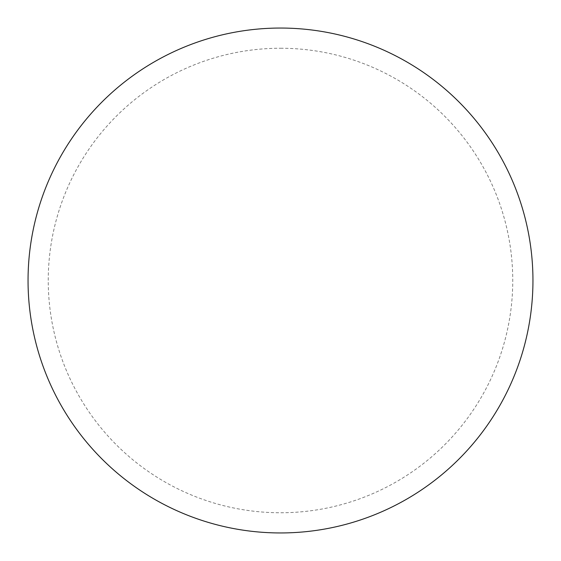 <?xml version="1.0" encoding="UTF-8"?>
<svg xmlns="http://www.w3.org/2000/svg" width="561" height="561" viewBox="0 0 561 561"><rect width="100%" height="100%" fill="white"/><g stroke="black" fill="none" stroke-linecap="round" stroke-linejoin="round"><path stroke-width="0.42" stroke-dasharray="2.81 2.1" d="M280.5 28.05A252.45 252.45 0 0 1 532.95 280.5A252.45 252.45 0 0 1 280.5 532.95A252.45 252.45 0 0 1 28.05 280.5A252.45 252.45 0 0 1 280.5 28.05A252.45 252.45 0 0 1 532.95 280.5A252.45 252.45 0 0 1 280.5 532.95M28.05 280.5A252.45 252.45 0 0 0 280.5 532.95A252.45 252.45 0 0 0 532.95 280.5A252.45 252.45 0 0 0 280.5 28.05A252.45 252.45 0 0 0 28.05 280.5M280.5 48.246A232.254 232.254 0 0 1 512.754 280.5A232.254 232.254 0 0 1 280.5 512.754A232.254 232.254 0 0 1 48.246 280.5A232.254 232.254 0 0 1 280.5 48.246"/><path stroke-width="0.84" d="M280.5 28.05A252.45 252.45 0 0 1 532.95 280.5A252.45 252.45 0 0 1 280.5 532.95A252.45 252.45 0 0 1 28.05 280.5A252.45 252.45 0 0 1 280.5 28.05M28.05 280.5A252.45 252.45 0 0 0 280.5 532.95A252.45 252.45 0 0 0 532.95 280.5A252.45 252.45 0 0 0 280.5 28.05A252.45 252.45 0 0 0 28.05 280.5"/></g></svg>
